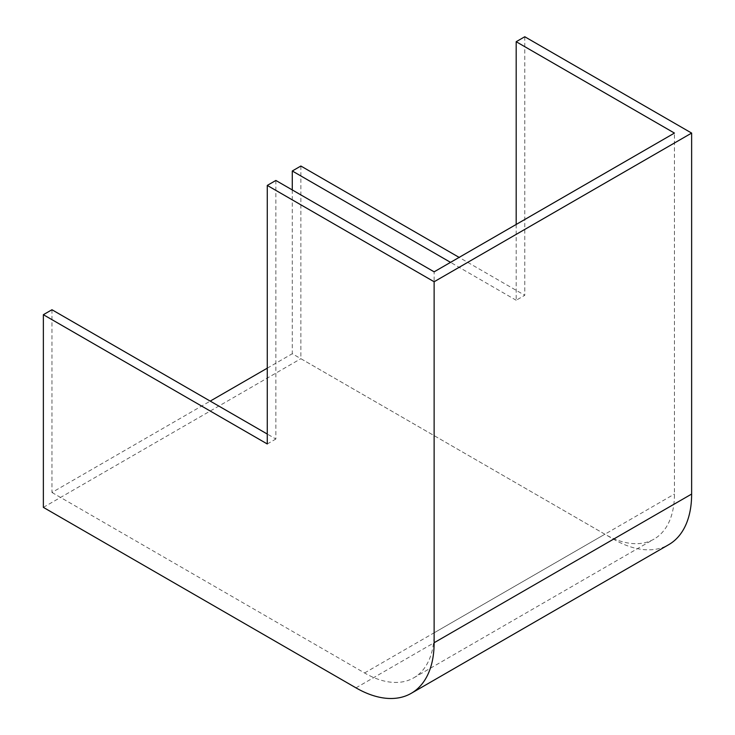 <?xml version="1.0" encoding="UTF-8"?>
<svg xmlns="http://www.w3.org/2000/svg" width="735" height="735" viewBox="0 0 735 735"><rect width="100%" height="100%" fill="white"/><g stroke="black" fill="none" stroke-linecap="round" stroke-linejoin="round"><path stroke-width="0.55" stroke-dasharray="3.67 2.76" d="M292.282 189.933L292.282 353.728L604.887 534.216A98.371 56.788 -120 0 0 654.067 539.086A98.371 56.788 -120 0 0 674.445 494.058L674.445 133.081M300.872 166.027L300.872 358.698L613.486 539.178A110.526 63.807 -120 0 0 668.749 544.653M43.365 507.37L300.872 358.698M51.955 309.738L51.955 492.478L210.219 401.108M267.274 368.171L292.282 353.728M516.181 224.451L516.181 300.257L524.781 295.295L459.127 257.397M524.781 36.75L524.781 295.295M516.181 300.257L450.537 262.358M275.864 180.461L275.864 439.006L267.274 434.045M267.274 443.968L275.864 439.006M51.955 492.478L364.569 672.966A98.371 56.788 -120 0 0 413.75 677.835A98.371 56.788 -120 0 0 434.128 632.807L434.128 271.831M355.97 687.85L613.486 539.178M364.569 672.966L604.887 534.216M434.128 632.807L674.445 494.058M413.75 677.835L654.067 539.086"/><path stroke-width="1.1" d="M450.537 262.358L292.282 170.989L292.282 189.933M292.282 170.989L300.872 166.027L459.127 257.397M267.274 185.422L267.274 443.968L43.365 314.699L43.365 507.37L355.97 687.85A110.526 63.807 -120 0 0 411.233 693.325A110.526 63.807 -120 0 0 434.128 642.73L434.128 281.753L267.274 185.422L275.864 180.461L434.128 271.831L674.445 133.081L516.181 41.711L524.781 36.75L691.635 133.081L434.128 281.753M43.365 314.699L51.955 309.738L267.274 434.045M210.219 401.108L267.274 368.171M516.181 41.711L516.181 224.451M411.233 693.325L668.749 544.653A110.526 63.807 -120 0 0 691.635 494.058L691.635 133.081M434.128 642.73L691.635 494.058"/></g></svg>
